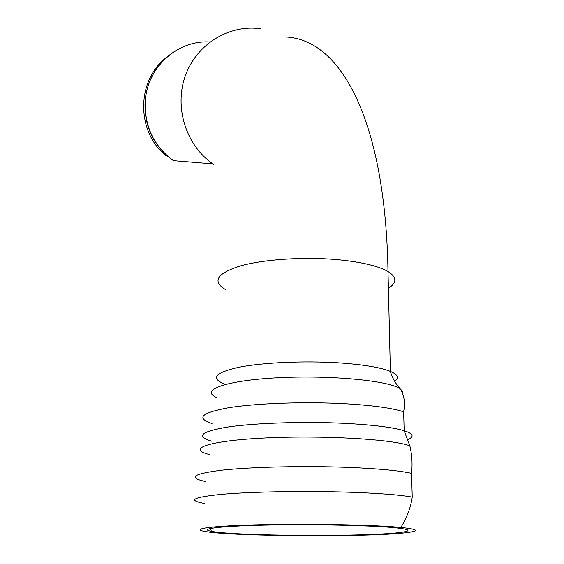 <?xml version="1.0" encoding="UTF-8"?>
<svg xmlns="http://www.w3.org/2000/svg" width="564" height="564" viewBox="0 0 564 564"><rect width="100%" height="100%" fill="white"/><g stroke="black" fill="none" stroke-linecap="round" stroke-linejoin="round"><path stroke-width="0.85" d="M177.667 49.54C158.956 60.496 148.142 77.078 145.223 99.278C143.58 122.212 151.096 141.254 167.762 156.418L165.534 155.241C135.875 131.341 136.439 79.531 166.993 57.056M406.059 532.705C368.715 537.344 231.536 536.491 204.795 531.422C189.659 528.891 211.712 525.81 261.195 524.696C310.475 523.561 374.799 524.887 400.842 527.439C418.347 529.272 420.088 531.027 406.059 532.705M399.467 532.557C364.929 536.942 234.828 536.089 211.317 531.295C198.112 528.94 219.149 526.134 264.594 525.126C309.847 524.097 368.715 525.274 393.482 527.601C410.543 529.314 412.538 530.964 399.467 532.557M167.762 156.418L173.409 160.634C153.161 145.54 143.841 125.067 145.441 99.222C148.219 66.207 178.365 39.804 209.928 41.997M260.857 28.799C229.294 24.062 196.512 44.112 185.323 75.802C173.952 107.421 186.085 145.413 212.839 163.856L213.939 164.603M388.159 278.376L388.243 281.796M225.628 289.621C211.937 281.45 216.717 273.589 239.961 266.039C263.275 259.348 303.869 256.606 337.723 259.68C361.397 261.978 378.155 265.926 387.997 271.524C396.978 277.192 397.112 282.761 388.399 288.232M204.774 503.525C187.001 500.289 192.803 497.201 222.174 494.283C251.861 491.695 304.68 490.758 348.432 492.175C378.698 493.211 399.961 494.861 412.228 497.117C410.719 507.635 406.926 517.745 400.835 527.439M205.155 481.473C187.495 477.511 193.276 473.725 222.505 470.108C252.037 466.907 304.56 465.695 348.08 467.38C378.19 468.613 399.347 470.609 411.558 473.358L412.228 497.117M209.456 454.535C185.901 448.81 208.243 440.717 265.588 437.96C322.756 435.119 393.573 439.264 409.845 445.863C411.981 454.577 412.552 463.742 411.558 473.358M211.768 441.21C195.37 436.268 200.847 431.523 228.187 426.969C255.753 422.937 304.44 421.357 344.865 423.367C372.924 424.854 392.692 427.308 404.162 430.727C413.652 433.822 414.618 436.867 407.074 439.871M212.05 423.557C195.729 418.086 201.193 412.827 228.427 407.772C255.88 403.288 304.349 401.512 344.597 403.711C372.543 405.34 392.227 408.047 403.655 411.826L404.162 430.727L409.845 445.863M216.809 397.606C199.275 390.225 225.212 380.474 277.883 377.76C330.419 374.933 389.809 380.707 400.271 388.899L402.351 391.078L402.477 393.256M224.359 383.985C210.323 378.162 215.18 372.585 238.924 367.249C262.761 362.525 304.349 360.629 338.999 362.878C363.23 364.555 380.362 367.39 390.387 371.387C397.951 374.651 399.347 377.922 394.589 381.201M212.839 163.856L173.409 160.634M403.655 411.826C405.319 402.576 404.184 394.934 400.271 388.899C395.477 383.527 392.184 377.69 390.387 371.387L387.997 271.524C385.6 124.2 342.602 38.648 284.742 36.949M210.619 528.426L211.324 531.295"/></g></svg>
